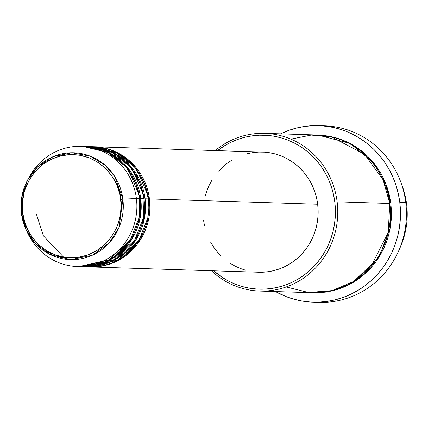 <?xml version="1.0" encoding="UTF-8"?>
<svg xmlns="http://www.w3.org/2000/svg" width="428" height="428" viewBox="0 0 428 428"><rect width="100%" height="100%" fill="white"/><g stroke="black" fill="none" stroke-linecap="round" stroke-linejoin="round"><path stroke-width="0.64" d="M28.344 178.701A60.118 57.55 91.8 0 1 81.229 146.344A60.118 57.55 91.8 0 1 136.404 198.512L122.873 199.164L136.404 198.512A60.118 57.55 -88.2 0 0 90.276 147.382A60.118 57.55 -88.2 0 0 29.158 177.128L27.531 180.156A53.441 51.162 91.8 0 1 81.866 153.711A53.441 51.162 91.8 0 1 122.873 199.164A53.441 51.162 91.8 0 1 86.649 257.405A53.441 51.162 91.8 0 1 25.98 229.381A53.441 51.162 91.8 0 1 21.4 213.24L22.721 212.989C18.886 198.292 29.168 160.746 65.361 155.016C101.725 150.683 120.851 184.147 120.749 199.389L122.873 199.164L114.838 176.641L104.887 165.053L90.126 156.124L71.818 152.764L53.152 156.632L37.739 166.743L27.531 180.156L21.577 198.169L21.4 213.235M94.256 146.756A60.118 57.55 91.8 0 0 93.711 146.74L118.278 153.096L135.911 167.418L149.431 198.924L148.955 217.579L140.363 239.857L119.749 259.63L89.917 266.906A60.118 57.55 91.8 0 0 90.458 266.928A60.118 57.55 91.8 0 0 149.431 198.924L317.672 204.242A60.118 57.55 -88.2 0 0 262.498 152.068L94.256 146.756A60.118 57.55 91.8 0 1 149.431 198.924L317.672 204.242L318.122 210.121L318.02 216.017L317.367 221.881L316.164 227.648L314.43 233.265L312.173 238.68L309.423 243.842L306.202 248.695L302.543 253.199L298.476 257.308L294.047 260.978L289.296 264.183L284.267 266.885L279.013 269.057L273.578 270.683L268.019 271.748L258.635 272.24M36.524 214.492L43.372 235.791L63.601 257.137L43.372 235.791L36.524 214.492M87.745 266.815L117.962 259.989L139.025 240.22L147.837 217.729L148.345 198.892A60.118 57.55 -88.2 0 0 93.17 146.724L89.912 146.617A60.118 57.55 91.8 0 1 145.087 198.79L144.616 217.44L136.024 239.723L115.405 259.496L85.573 266.772A60.118 57.55 91.8 0 0 86.119 266.788A60.118 57.55 91.8 0 0 145.087 198.79L148.345 198.892L145.087 198.79L131.567 167.284L113.939 152.957L89.372 146.606A60.118 57.55 91.8 0 1 89.912 146.617M56.913 255.479L62.156 258.646M82.861 266.644L113.265 260.042L134.558 240.279L143.482 217.681L144.001 198.752A60.118 57.55 -88.2 0 0 88.831 146.585L85.573 146.483A60.118 57.55 91.8 0 1 140.748 198.651L140.272 217.301L131.68 239.584L111.066 259.357L81.234 266.633A60.118 57.55 91.8 0 0 81.775 266.655A60.118 57.55 91.8 0 0 140.748 198.651L144.001 198.752L140.748 198.651L127.228 167.145L109.595 152.823L85.028 146.467A60.118 57.55 91.8 0 1 85.573 146.483M110.718 259.55L104.132 262.214M79.062 266.542L109.279 259.716L130.342 239.948L139.154 217.451L139.662 198.619A60.118 57.55 -88.2 0 0 84.487 146.446L81.229 146.344M401.437 183.896A78.902 75.537 91.8 0 1 406.6 204.012A78.902 75.537 -88.2 0 0 401.437 183.896M286.214 286.953L308.535 292.511L332.198 290.617L353.828 281.356L370.787 266.751L388.207 232.575L389.774 203.482L337.136 201.818L334.808 202.048A77.024 73.734 91.8 0 1 296.77 279.832A77.024 73.734 91.8 0 1 213.711 270.822L222.646 277.644L228.964 281.308L235.598 284.304L242.483 286.61L249.556 288.199L256.747 289.05L263.98 289.168L271.192 288.542L278.312 287.177L285.278 285.096L292.008 282.309L298.45 278.847L304.538 274.744L310.214 270.036L315.425 264.777L320.112 259.004L324.242 252.788L327.768 246.175L330.657 239.236L332.882 232.04L334.418 224.647L335.258 217.135L335.386 209.581L334.808 202.048L333.524 194.612L331.545 187.346L328.897 180.322L325.601 173.602L321.69 167.257L317.202 161.34L312.178 155.915L306.667 151.031L300.724 146.74L294.4 143.075L287.766 140.074L280.88 137.773L273.808 136.184L266.623 135.328L259.384 135.216L252.172 135.842L245.051 137.206L238.091 139.287L231.355 142.075L224.914 145.536L217.504 150.651A77.024 73.734 91.8 0 1 334.808 202.048L337.136 201.818A78.902 75.537 -88.2 0 0 290.591 139.004A78.902 75.537 -88.2 0 0 215.225 150.576A78.902 75.537 91.8 0 1 264.718 133.343A78.902 75.537 91.8 0 1 337.136 201.818L389.774 203.482A78.902 75.537 -88.2 0 0 317.362 135.007L264.718 133.343M321.728 125.805A88.296 84.525 91.8 0 1 405.749 202.465A88.296 84.525 -88.2 0 0 324.713 125.843L318.742 125.655A88.296 84.525 91.8 0 1 399.779 202.278L405.749 202.465L399.779 202.278A88.296 84.525 91.8 0 1 313.168 302.157A88.296 84.525 91.8 0 1 275.541 291.57L286.054 296.577L293.945 299.215L302.056 301.034L310.295 302.013L318.587 302.147L326.858 301.43L335.017 299.868L342.999 297.476L350.719 294.282L358.102 290.318L365.084 285.61L371.59 280.217L377.56 274.188L382.937 267.57L387.666 260.443L391.711 252.862L395.023 244.907L397.569 236.657L399.335 228.183L400.298 219.575L400.442 210.913L399.779 202.278L398.308 193.756L396.039 185.426L393.006 177.374L389.229 169.67L384.74 162.394L379.593 155.615L373.837 149.393L367.518 143.797L360.708 138.875L353.458 134.676L345.856 131.236L337.96 128.598L329.854 126.779L321.615 125.795L313.323 125.666L305.052 126.383L296.888 127.945L288.911 130.331L280.527 133.846A88.296 84.525 91.8 0 1 318.742 125.655M390.86 203.514L390.245 227.969L379.005 257.18L352.014 283.127L333.219 290.666L312.921 292.747L318.309 292.757L325.697 292.115L332.989 290.724L340.121 288.59L347.022 285.733L353.619 282.186L359.857 277.986L365.673 273.166L371.006 267.773L375.811 261.861L380.037 255.489L383.649 248.716L386.607 241.611L388.886 234.234L390.464 226.663L391.32 218.976L391.454 211.229L390.86 203.514L389.544 195.901L387.522 188.454L384.809 181.258L381.434 174.378L377.426 167.872L372.825 161.816L367.679 156.257L362.035 151.255L355.946 146.858L349.473 143.102L342.673 140.031L335.622 137.672L328.378 136.045L317.897 135.029L350.083 143.417L373.157 162.217L385.863 183.821L390.86 203.514M405.926 203.99L406.6 204.012L405.926 203.99M27.531 180.156C22.079 190.508 20.036 201.535 21.4 213.24L25.98 229.381L34.994 243.061L50.269 254.58L70.797 259.625L92.197 255.302L109.14 243.002L119.118 227.225L122.873 199.164L120.749 199.389C124.58 214.086 114.297 251.637 78.11 257.367C41.746 261.701 22.614 228.231 22.721 212.989L22.422 202.872L24.011 192.889L25.503 188.063L29.805 178.979L35.711 170.943L43.009 164.261L51.408 159.189L60.589 155.926L70.197 154.594L79.865 155.246L89.217 157.852L97.9 162.319L105.577 168.471L111.954 176.069L116.785 184.826L119.888 194.408L121.135 204.44L120.487 214.54L117.968 224.32L116.031 228.969L110.9 237.567L104.266 244.966L96.38 250.867L87.547 255.056L78.11 257.367L68.427 257.709L63.606 257.137L54.249 254.526L45.566 250.064L37.889 243.912L31.512 236.31L28.89 232.056L24.904 222.844L22.721 212.989L21.4 213.24L25.98 229.381L27.408 232.506A60.118 57.55 -88.2 0 0 95.658 264.028A60.118 57.55 -88.2 0 0 136.404 198.512L139.662 198.619L136.404 198.512A60.118 57.55 91.8 0 1 77.436 266.516A60.118 57.55 91.8 0 1 26.697 230.89M81.775 266.655L85.033 266.756A60.118 57.55 -88.2 0 0 144.001 198.752L140.09 183.478L130.064 166.749L111.842 152.411L86.659 146.558M77.436 266.516L80.689 266.617A60.118 57.55 -88.2 0 0 139.662 198.619L135.778 183.425L125.864 166.776L107.84 152.443L82.861 146.419M399.372 249.251A78.902 75.537 -88.2 0 0 406.6 204.012A78.902 75.537 91.8 0 1 399.372 249.251M321.701 135.221L321.155 135.227M313.168 302.157L319.138 302.345A88.296 84.525 -88.2 0 0 405.749 202.465A88.296 84.525 91.8 0 1 316.153 302.195M259.732 291.072A78.902 75.537 91.8 0 1 211.427 270.747A78.902 75.537 -88.2 0 0 297.192 282.041A78.902 75.537 -88.2 0 0 337.136 201.818A78.902 75.537 91.8 0 1 259.732 291.072L312.376 292.736A78.902 75.537 -88.2 0 0 389.774 203.482L383.065 179.744L364.603 154.342L331.443 136.848L311.135 135.082L290.885 139.127M205.028 196.666L206.767 191.049L209.019 185.634L211.774 180.472M218.655 171.114L222.721 167.006L227.15 163.336L231.901 160.131M247.619 153.631L253.178 152.566L258.806 152.079L264.451 152.17L270.063 152.833L275.579 154.075L280.955 155.872L286.134 158.21L291.067 161.072L295.705 164.422L300.007 168.236L303.928 172.468L307.432 177.085L310.487 182.039L313.055 187.282L315.126 192.766L316.666 198.437L317.672 204.242A60.118 57.55 -88.2 0 1 258.699 272.24L90.458 266.928M245.613 270.239L240.242 268.442L235.063 266.104L230.13 263.241M221.19 256.078L217.269 251.846L213.765 247.229L210.71 242.275M204.531 225.877L203.525 220.072M86.119 266.788L89.372 266.895A60.118 57.55 -88.2 0 0 148.345 198.892L144.461 183.698L134.547 167.048L116.523 152.716L91.544 146.692M63.654 257.142L67.87 259.47M56.988 255.505L62.204 258.656M46.978 250.947L53.842 256.163M65.538 153.229L60.129 156.043"/></g></svg>
